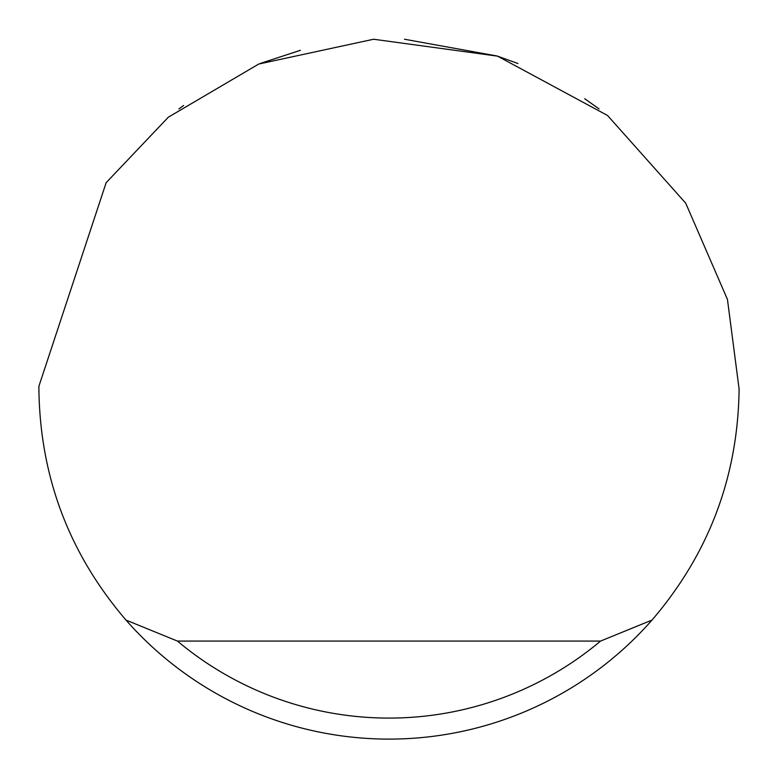 <?xml version="1.0" encoding="UTF-8"?>
<svg xmlns="http://www.w3.org/2000/svg" width="778" height="778" viewBox="0 0 778 778"><rect width="100%" height="100%" fill="white"/><g stroke="black" fill="none" stroke-linecap="round" stroke-linejoin="round"><path stroke-width="1.17" d="M260.027 63.524L300.444 50.288M404.492 39.24L497.074 55.997M497.638 56.181L517.973 63.524M584.716 98.718L599.06 108.92M178.94 108.92L183.627 105.468M106.148 182.684L168.33 117.196L258.763 64.029L373.625 39.24L497.502 56.133L607.53 115.475L685.729 203.194L727.449 299.442L739.1 389C738.001 476.544 708.982 553.566 652.022 620.066A350.1 350.1 0 0 1 125.978 620.066C69.018 553.566 39.999 476.544 38.9 389L38.91 386.199L106.148 182.684M125.978 620.066L177.433 641.072L600.567 641.072L652.022 620.066M177.433 641.072A329.094 329.094 0 0 0 600.567 641.072"/></g></svg>
